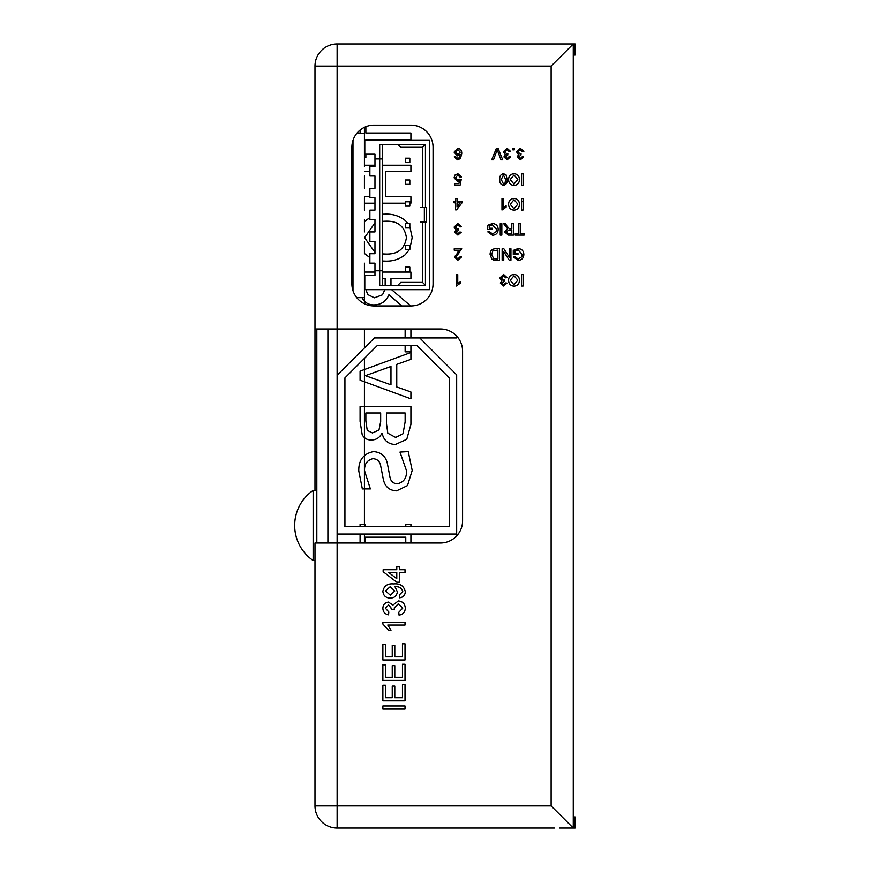 <?xml version="1.0" encoding="UTF-8"?>
<svg xmlns="http://www.w3.org/2000/svg" width="872" height="872" viewBox="0 0 872 872"><rect width="100%" height="100%" fill="white"/><g stroke="black" fill="none" stroke-linecap="round" stroke-linejoin="round"><path stroke-width="1.31" d="M419.77 337.944L374.448 337.944L337.551 374.84L337.551 534.056L456.666 534.056L456.666 374.84L419.77 337.944L456.666 337.944L456.666 336.091L456.666 337.944M456.666 535.909L456.666 534.056L456.666 535.909M449.287 377.903L416.718 345.323L377.511 345.323L344.93 377.903L344.93 526.677L449.287 526.677L449.287 377.903M416.718 345.323L377.511 345.323M344.93 526.677L449.287 526.677M327.905 328.995L327.905 543.005M316.83 328.995L316.83 543.005M573.264 55.034L575.106 55.034L575.106 43.971L573.264 43.971L551.126 66.109L337.126 66.109L337.126 328.995L314.988 328.995L314.988 66.109A22.138 22.138 0 0 1 337.126 43.971L573.264 43.971L573.264 828.029L575.106 828.029L575.106 816.966L573.264 816.966M316.83 490.424L313.146 490.424L313.135 560.522L314.988 560.522M313.146 490.424A42.51 42.51 0 0 0 313.135 560.522M356.735 133.449L364.431 133.449L364.431 127.334L364.431 166.552M364.431 263.148L364.431 303.75L364.431 297.635L356.735 297.635M364.431 344.549L364.431 328.995L364.431 344.549M364.431 358.403C364.431 388.694 364.431 388.694 364.431 358.403L364.431 526.677L364.431 358.403M364.431 510.294C364.431 516.834 364.431 516.834 364.431 510.294C364.431 503.765 364.431 503.765 364.431 510.294C364.431 516.834 364.431 516.834 364.431 510.294C364.431 503.765 364.431 503.765 364.431 510.294C364.431 516.834 364.431 516.834 364.431 510.294C364.431 503.765 364.431 503.765 364.431 510.294M364.431 481.246C364.431 487.775 364.431 487.775 364.431 481.246C364.431 474.717 364.431 474.717 364.431 481.246C364.431 487.775 364.431 487.775 364.431 481.246C364.431 474.717 364.431 474.717 364.431 481.246C364.431 487.775 364.431 487.775 364.431 481.246C364.431 474.717 364.431 474.717 364.431 481.246M364.431 197.78L364.431 210.13M364.431 241.359L364.431 253.708M364.431 543.005L364.431 534.056L364.431 543.005M364.431 347.972L364.431 328.995L364.431 347.972M364.431 219.57L364.431 231.919M364.431 175.991L364.431 188.341M352.986 290.714L352.986 140.37M374.971 158.922L374.971 154.202L364.801 154.202L364.801 140.043L429.438 140.043L429.438 289.657L364.801 289.657L364.801 275.498L374.971 275.498L374.971 263.148L369.881 263.148L369.881 253.708L374.971 253.708L374.971 241.359L369.881 241.359L369.881 231.919L374.971 231.919L374.971 219.57L369.881 219.57L369.881 210.13L374.971 210.13L374.971 197.78L369.881 197.78L369.881 188.341L374.971 188.341L374.971 175.991L369.881 175.991L369.881 166.552L374.971 166.552L374.971 158.922L382.59 158.922L382.59 144.392M400.749 147.303L422.538 147.303L425.449 144.392L397.85 144.392L400.749 147.303M425.449 144.392L425.449 207.59L422.538 207.59L422.538 147.303M424.359 222.109L424.359 207.59M425.449 285.308L422.538 282.397L400.749 282.397L397.85 285.308L425.449 285.308L425.449 222.109L426.539 222.109L426.539 207.59L425.449 207.59M425.449 222.109L422.538 222.109L422.538 282.397M420.358 222.109L422.538 222.109L420.358 222.109M422.538 207.59L420.358 207.59L422.538 207.59M382.59 285.308L382.59 270.778L379.691 270.778L379.691 144.392L397.85 144.392M382.59 270.778L382.59 158.922M397.85 285.308L379.691 285.308L379.691 270.778L374.971 270.778M405.469 162.552L405.469 158.203L409.829 158.203L409.829 162.552L405.469 162.552M405.469 184.341L405.469 179.992L409.829 179.992L409.829 184.341L405.469 184.341M405.469 206.13L405.469 201.781L409.829 201.781L409.829 206.13L405.469 206.13M405.469 227.919L405.469 223.57L409.829 223.57L409.829 227.919L405.469 227.919M405.469 249.708L405.469 245.359L409.829 245.359L409.829 249.708L405.469 249.708M405.469 271.508L405.469 267.148L409.829 267.148L409.829 271.508L405.469 271.508M459.479 180.711L457.44 181.474L454.083 177.768L454.955 175.087L457.865 173.702L461.419 176.929L459.947 177.071L457.855 175.021L455.555 177.681L457.844 180.155L461.266 179.272L460.1 185.137L454.672 185.137L454.672 183.676L458.901 183.676L459.479 180.711L458.901 183.676M523.091 198.565L523.091 210.01L521.478 210.01L521.478 198.565L523.091 198.565L523.091 210.01M489.225 228.202L492.298 228.202L492.298 229.521L487.612 229.521L487.612 225.292L492.331 223.515C496.005 223.723 497.945 225.652 498.163 229.325C498.01 233.031 496.113 235.004 492.462 235.244L487.797 231.876L489.268 231.505L492.495 233.925L496.124 231.669L496.55 229.38L492.473 224.834L489.225 226.033L489.225 228.202L489.225 226.033L492.473 224.834L496.55 229.38L496.124 231.669L492.495 233.925M501.836 235.091L500.223 235.091L500.223 223.657L501.836 223.657L501.836 235.091L500.223 235.091L500.223 223.657M508.736 230.11L506.229 231.974L508.398 233.772L511.799 233.772L511.799 230.11L508.736 230.11L506.229 231.974L508.398 233.772L511.799 233.772L511.799 230.11M506.959 226.077L509.357 228.737L511.799 228.791L511.799 223.657L513.412 223.657L513.412 235.091L508.452 235.091L504.615 232.007L507.657 228.933L503.678 223.657L505.531 223.657L506.959 226.077M503.558 274.429L507.112 277.656L505.64 277.797L503.504 275.748L501.247 278.026L503.395 280.152L504.343 279.999L504.19 281.318L501.836 283.062L503.569 284.697L505.498 282.931L506.97 283.084L503.624 286.016L500.365 283.106L501.923 280.839L499.776 278.015L503.558 274.429M554.352 828.029L337.126 828.029A22.138 22.138 0 0 1 314.988 805.892L314.988 543.005L440.436 543.005A22.138 22.138 0 0 0 462.574 520.867L462.574 351.133A22.138 22.138 0 0 0 440.436 328.995L337.126 328.995L337.126 805.892L551.126 805.892L551.126 66.109M559.541 828.029L573.264 828.029L551.126 805.892M571.629 828.029L566.201 828.029M568.141 828.029L570.604 828.029M573.264 43.971L554.821 43.971M501.836 232.693L500.223 232.388M365.226 543.005L365.226 537.207L405.774 537.207L405.774 543.005L405.774 537.207M360.082 524.334L360.082 526.677L360.082 524.334L365.226 524.334L360.082 524.334M360.082 534.056L360.082 543.005L360.082 534.056M365.226 526.677L365.226 524.334L365.226 526.677M405.774 524.334L405.774 526.677L405.774 524.334L410.919 524.334L405.774 524.334M410.919 543.005L410.919 534.056L410.919 543.005M410.919 526.677L410.919 524.334L410.919 526.677M399.976 452.088L406.417 470.499C406.952 477.725 403.987 482.162 397.523 483.786C393.283 483.622 390.754 481.366 389.948 477.028L387.659 465.027C386.318 456.743 381.62 452.274 373.543 451.609C363.482 453.647 358.566 460.089 358.784 470.945L362.349 488.93L370.371 488.93L364.583 470.88C364.202 464.296 366.97 460.22 372.878 458.683C377.423 458.988 380.039 461.484 380.737 466.171L383.331 479.338C384.901 486.663 389.304 490.5 396.564 490.871L407.497 485.595L412.205 470.455L408.249 451.609L399.976 452.088L408.249 451.609M406.777 439.292L410.919 424.402L410.919 406.559L360.082 406.559L360.082 421.383L362.207 434.79C364.267 438.376 367.385 440.12 371.559 440.022C376.301 439.848 379.734 437.613 381.892 433.319L382.154 433.319C383.745 440.425 388.149 444.164 395.376 444.524L406.777 439.292M378.982 430.049L372.442 432.948L367.243 430.376L365.869 420.947L365.869 412.99L380.672 412.99L380.672 421.623L378.982 430.049M365.869 420.947L365.869 412.99M365.412 375.668L390.972 366.458L390.972 384.846L365.412 375.668M410.919 352.495L360.082 371.134L360.082 380.203L410.919 398.831L410.919 391.975L396.76 386.961L396.76 364.376L410.919 359.351L410.919 352.495L410.919 359.351M382.59 221.314L385.522 221.205C397.697 220.725 404.663 226.197 406.417 237.642C404.652 249.065 397.687 254.526 385.522 254.035L382.59 253.926M374.971 252.39L364.583 237.642L374.971 222.84M365.75 220.518L369.881 217.629L364.801 221.434M364.725 253.708L369.881 257.611L364.725 253.708M385.522 214.131L382.59 214.218L385.522 214.131C392.901 213.858 399.474 215.973 405.218 220.485C399.474 215.973 392.901 213.858 385.522 214.131M405.218 254.722L409.284 249.708L405.218 254.722C399.474 259.246 392.912 261.371 385.522 261.11C392.912 261.371 399.474 259.246 405.218 254.722M412.205 237.598L409.829 248.694L412.205 237.598L409.829 226.6M382.59 261.022L385.522 261.11L382.59 261.022M408.009 223.57L405.218 220.485M365.869 139.476L365.869 140.043L365.869 139.476L410.919 139.476L410.919 133.035L365.869 133.035L365.869 126.702L365.869 133.035M364.801 157.494L365.869 157.494L365.869 154.202L365.869 157.494L364.801 157.494M360.082 130.091L360.082 133.449L360.082 130.091M409.829 203.187L410.919 203.187L410.919 196.756L385.816 196.756L385.816 171.653L410.919 171.653L410.919 165.222L382.59 165.222M374.971 165.222L364.801 165.222M369.881 196.756L364.431 196.756M364.801 203.187L374.971 203.187M382.59 203.187L405.469 203.187M390.972 285.308L390.972 278.484L410.919 278.484L410.919 272.053L382.59 272.053M374.971 272.053L364.801 272.053M362.011 297.635L362.828 299.096C365.499 303.053 369.227 304.982 374.023 304.873C381.195 304.742 386.165 301.363 388.934 294.714L401.807 305.941M405.131 345.323L405.131 351.852L410.919 351.852L410.919 345.323M410.919 337.944L410.919 328.995M405.131 328.995L405.131 337.944M410.679 305.941L391.615 289.657M362.828 299.096C365.499 303.053 369.227 304.982 374.023 304.873C381.195 304.742 386.165 301.363 388.934 294.714M410.919 203.187L410.919 196.756M364.431 171.653L369.881 171.653M410.919 398.831L410.919 391.975M362.207 434.79C364.267 438.376 367.385 440.12 371.559 440.022M383.331 479.338C384.901 486.663 389.304 490.5 396.564 490.871L407.497 485.595L412.205 470.455M370.371 488.93L364.583 470.88M314.988 328.995L314.988 490.424M433.057 283.803A22.138 22.138 0 0 1 410.919 305.941L374.023 305.941A22.138 22.138 0 0 1 351.885 283.803L351.885 147.281A22.138 22.138 0 0 1 374.023 125.143L410.919 125.143A22.138 22.138 0 0 1 433.057 147.281L433.057 283.803M523.091 274.571L523.091 286.016L521.478 286.016L521.478 274.571L523.091 274.571L523.091 286.016M490.097 254.526C490.086 250.874 491.852 248.945 495.394 248.749L499.482 248.749L499.482 260.183L493.552 260.02L491.895 259.202L490.097 254.526M497.868 250.068L492.811 250.874L491.71 254.559L493.661 258.635L497.868 258.864L497.868 250.068L492.811 250.874L491.71 254.559L493.661 258.635L497.868 258.864L497.868 250.068M508.583 204.266C508.703 200.713 510.512 198.762 514 198.424C517.423 198.751 519.232 200.658 519.429 204.135C519.374 207.787 517.565 209.792 514 210.152C510.502 209.803 508.692 207.841 508.583 204.266M517.815 204.113L514.011 199.743L510.196 204.277L513.99 208.833L517.815 204.113L514.011 199.743L510.196 204.277L513.99 208.833L517.815 204.113M501.978 210.01L501.978 198.565L503.449 198.565L503.449 207.482L506.087 205.792L506.087 207.144L501.978 210.01M523.091 173.844L523.091 185.289L521.478 185.289L521.478 173.844L523.091 173.844L523.091 185.289M506 174.803L507.112 179.49C507.471 182.673 506.24 184.602 503.449 185.289C500.648 184.602 499.427 182.662 499.776 179.49C499.427 176.308 500.648 174.378 503.449 173.702L506 174.803M505.64 179.49L503.449 175.021L501.247 179.49L503.46 183.97L504.986 183.185L505.64 179.49L503.449 175.021L501.247 179.49L503.46 183.97L504.986 183.185L505.64 179.49M517.968 151.837L520.104 153.973L521.053 153.81L520.9 155.129L518.546 156.873L520.29 158.508L522.219 156.742L523.68 156.895L520.333 159.827L517.085 156.916L518.644 154.649L516.497 151.826L520.268 148.24L523.832 151.466L522.361 151.619L520.213 149.559L517.968 151.837L520.213 149.559M457.931 258.864L460.1 256.815L461.561 256.957L457.898 260.183L454.377 257.033L459.827 250.21L454.236 250.21L454.236 248.749L461.713 248.749L455.849 257.011L457.931 258.864L455.849 257.011L458.923 253.022M454.672 232.192L456.23 229.925L454.083 227.102L457.855 223.515L461.419 226.742L459.947 226.884L457.8 224.834L455.555 227.112L457.691 229.238L458.639 229.085L458.498 230.404L456.132 232.137L457.876 233.772L459.806 232.017L461.266 232.159L457.92 235.091L454.672 232.192M457.811 149.559L455.555 152.11L457.865 154.551L460.242 152.186L457.811 149.559L455.555 152.11L457.865 154.551L460.242 152.186M454.083 152.153L457.702 148.24C460.612 148.763 461.942 150.594 461.713 153.745L460.46 158.53L457.528 159.827L454.236 156.895L455.696 156.742L457.626 158.508L458.879 158.17L460.242 154.355L457.462 155.87L454.083 152.153M385.435 590.889L390.373 595.271L394.798 590.954L390.166 586.758L385.435 590.889L390.373 595.271L394.798 590.954L390.166 586.758M397.349 591.826C396.815 595.903 394.438 597.996 390.231 598.105C385.784 597.941 383.331 595.674 382.873 591.325C384.007 585.853 387.55 583.39 393.501 583.913C400.008 583.27 403.943 585.864 405.295 591.707C405.099 595.282 403.202 597.32 399.627 597.821L399.343 594.987L402.744 591.565C401.73 587.99 399.147 586.376 395.005 586.736L397.349 591.826M388.596 604.917L385.435 608.285L388.836 612.013L388.552 614.847C384.977 614.15 383.081 611.991 382.873 608.373C383.026 604.667 384.901 602.563 388.509 602.083L392.891 605.103L398.351 600.95C402.711 601.397 405.033 603.838 405.295 608.253C405.066 612.22 402.984 614.52 399.06 615.131L398.777 612.297L402.744 608.144L398.33 603.784L394.209 607.937L394.515 609.768L391.964 609.474L388.596 604.917L391.986 609.07M405.011 625.071L387.768 625.071L391.027 630.183L388.411 630.183L382.873 624.058L382.873 622.227L405.011 622.227L405.011 625.071M392.247 645.226L394.798 645.226L394.798 656.856L402.461 656.856L402.461 643.798L405.011 643.798L405.011 659.984L382.873 659.984L382.873 644.364L385.435 644.364L385.435 656.856L392.247 656.856L392.247 645.226L392.247 656.856L385.435 656.856L385.435 644.364M394.798 677.293L402.461 677.293L402.461 664.235L405.011 664.235L405.011 680.411L382.873 680.411L382.873 664.802L385.435 664.802L385.435 677.293L392.247 677.293L392.247 665.652L394.798 665.652L394.798 677.293M382.873 705.96L405.011 705.96L405.011 709.078L382.873 709.078L382.873 705.96M385.435 697.731L392.247 697.731L392.247 686.09L394.798 686.09L394.798 697.731L402.461 697.731L402.461 684.673L405.011 684.673L405.011 700.848L382.873 700.848L382.873 685.239L385.435 685.239L385.435 697.731L392.247 697.731M385.435 677.293L392.247 677.293M394.798 645.226L394.798 656.856L402.461 656.856M398.777 612.297L402.744 608.144L398.33 603.784L394.209 607.937M388.509 602.083L392.891 605.103M402.744 591.565C401.73 587.99 399.147 586.376 395.005 586.736L394.46 586.758M456.23 157.919L458.879 158.17M455.555 227.112L457.691 229.238M458.28 230.382L456.132 232.137L457.876 233.772M457.549 252.335L459.827 250.21M507.024 149.559L504.768 151.837L506.905 153.973L507.864 153.81L507.711 155.129L505.357 156.873L507.09 158.508L509.019 156.742L510.48 156.895L507.144 159.827L503.885 156.916L505.444 154.649L503.297 151.826L507.068 148.24L510.632 151.466L509.161 151.619L507.024 149.559L504.768 151.837L506.905 153.973M512.834 148.393L514.295 148.393L514.295 149.853L512.834 149.853L512.834 148.393M518.546 156.873L520.29 158.508M517.085 156.916L518.644 154.649M503.504 275.748L501.247 278.026L503.395 280.152M503.972 281.307L501.836 283.062L503.569 284.697M518.153 259.017L521.794 256.75L522.219 254.471L518.132 249.926L514.883 251.125L514.883 253.294L517.968 253.294L517.968 254.613L513.27 254.613L513.27 250.384L518.001 248.596C521.663 248.814 523.614 250.744 523.832 254.417C523.68 258.123 521.772 260.096 518.121 260.336L513.455 256.957L514.938 256.586L518.153 259.017L521.794 256.75L522.219 254.471L518.132 249.926L514.883 251.125L514.883 253.294M457.855 175.021L455.555 177.681L457.844 180.155L459.806 179.131M455.555 198.565L457.015 198.565L457.015 201.356L462.007 201.356L462.007 202.816L456.579 209.858L455.555 209.858L455.555 202.816L454.083 202.816L454.083 201.356L455.555 201.356L455.555 198.565M460.187 202.816L457.015 202.816L457.015 206.936L460.187 202.816L457.015 206.936L457.015 202.816M507.493 155.118L505.357 156.873L507.09 158.508M514 173.702C517.423 174.029 519.232 175.937 519.429 179.414C519.374 183.066 517.565 185.071 514 185.431C510.502 185.082 508.692 183.12 508.583 179.545C508.703 175.991 510.512 174.04 514 173.702M517.815 179.392L514.011 175.021L510.196 179.556L513.99 184.112L517.815 179.392L513.99 184.112L510.196 179.556L514.011 175.021M518.84 223.657L520.453 223.657L520.453 233.772L524.127 233.772L524.127 235.091L515.178 235.091L515.178 233.772L518.84 233.772L518.84 223.657M509.313 248.749L510.927 248.749L510.927 260.183L509.215 260.183L503.744 251.648L503.744 260.183L502.13 260.183L502.13 248.749L503.831 248.749L509.313 257.284L509.313 248.749M513.99 284.839L517.815 280.13L514.011 275.748L510.196 280.283L513.99 284.839L517.815 280.13L514.011 275.748L510.196 280.283L513.99 284.839M394.798 697.731L402.461 697.731M405.011 569.721L405.011 572.566L399.627 572.566L399.627 582.213L396.782 582.213L383.157 571.716L383.157 569.721L396.782 569.721L396.782 566.887L399.627 566.887L399.627 569.721L405.011 569.721M396.782 578.714L396.782 572.566L388.814 572.566L396.782 578.714M496.342 148.393L498.086 148.393L502.697 159.827L500.953 159.827L497.214 149.777L493.476 159.827L491.721 159.827L496.342 148.393M514 274.429C517.423 274.756 519.232 276.664 519.429 280.141C519.374 283.792 517.565 285.798 514 286.158C510.502 285.809 508.692 283.847 508.583 280.272C508.703 276.718 510.512 274.767 514 274.429M456.285 286.016L456.285 274.571L457.746 274.571L457.746 283.487L460.394 281.798L460.394 283.149L456.285 286.016M403.006 433.776L395.659 437.45L387.811 433.199L386.46 423.574L386.46 412.99L405.131 412.99L405.131 421.906L403.006 433.776M384.835 289.657L382.503 294.812L374.426 297.799L367.657 294.518L366.044 289.657M382.59 278.484L385.173 278.484L385.173 285.308M314.988 805.892L337.126 805.892L337.126 828.029M337.126 43.971L337.126 66.109L314.988 66.109M521.478 201.683L523.091 201.683"/></g></svg>
